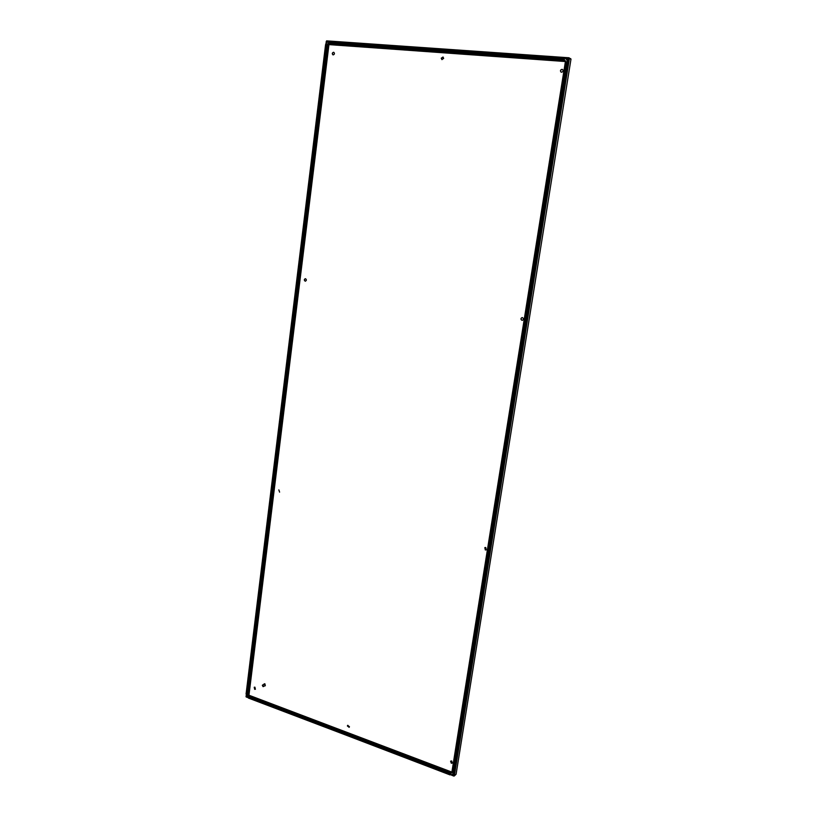 <?xml version="1.0" encoding="UTF-8"?>
<svg xmlns="http://www.w3.org/2000/svg" width="817" height="817" viewBox="0 0 817 817"><rect width="100%" height="100%" fill="white"/><g stroke="black" fill="none" stroke-linecap="round" stroke-linejoin="round"><path stroke-width="1.23" d="M441.997 59.631L441.394 58.273L443.059 57.027M443.662 58.385L443.018 57.006L441.251 58.211L441.905 59.59L443.662 58.385M349.145 727.344L349.462 726.742L347.695 725.353L347.378 725.956L349.145 727.344L347.531 725.853L347.828 725.271M254.935 687.189L254.22 687.25L254.669 689.344L255.384 689.282L254.935 687.189M255.415 689.262L254.833 689.252L254.353 687.189M452.393 763.047L451.678 760.954L450.596 761.168L451.311 763.272L452.393 763.047L451.433 763.149L450.596 761.168M279.598 492.151L278.842 489.883M485.727 547.492L484.808 547.635L485.329 549.984L486.258 549.841L485.727 547.492M486.227 549.861L485.461 549.912L484.971 547.543M305.425 281.191L305.354 281.181C306.661 280.476 306.702 279.649 305.497 278.72L305.323 278.709C304.036 279.424 303.995 280.251 305.19 281.181L305.374 281.201C304.169 280.302 304.19 279.475 305.435 278.709M522.4 317.609L522.032 317.599C520.592 318.467 520.572 319.365 521.971 320.295L522.349 320.305C523.779 319.437 523.799 318.538 522.4 317.609M522.339 320.305L522.094 320.284C520.695 319.355 520.715 318.456 522.155 317.588L522.032 317.599M333.53 52.268C332.121 52.85 331.927 53.718 332.948 54.851L333.203 54.902C334.613 54.32 334.807 53.462 333.796 52.319L333.53 52.268M333.05 54.882C332.1 53.718 332.315 52.87 333.693 52.319L333.857 52.349M562.004 69.333C560.38 69.833 560.053 70.752 561.034 72.08L561.545 72.233C563.168 71.733 563.495 70.824 562.535 69.496L562.004 69.333M561.034 72.08L561.136 72.131C560.176 70.813 560.503 69.894 562.127 69.394L562.535 69.496M570.664 58.64L569.194 58.201M564.343 58.242C566.355 58.61 567.284 59.907 567.131 62.153L453.323 772.8C452.873 774.496 451.76 775.108 450.004 774.618L248.327 697.779L246.07 694.062L325.779 44.874C326.197 42.872 327.249 41.83 328.934 41.738L564.343 58.242L564.69 57.639L568.469 58.354L567.539 59.253M567.498 59.192L569.143 57.772M569.051 57.772L326.698 40.86L327.004 42.076M564.904 61.449L328.669 44.588L564.945 61.5L565.466 60.958M328.301 44.016L328.669 44.588M570.971 59.212L456.09 774.261L454.344 775.905L453.006 774.71M570.991 59.09L568.509 58.416L568.152 60.642M451.791 772.688L565.497 61.02M246.172 696.942L247.367 697.401L246.285 696.666M326.361 42.77L326.534 41.228M248.286 695.42L451.413 772.024M248.725 695.134L451.423 771.932M453.966 776.109L452.955 774.741M451.74 772.719L451.362 772.075M452.077 775.119L453.517 775.67L453.843 773.883M326.953 42.116L326.626 41.504M246.213 695.492L246.04 696.697L246.346 695.9M328.628 44.629L248.695 695.083L328.791 44.69L328.25 44.067M451.883 772.627L450.688 772.739L249.062 696.104L248.041 694.307L246.989 694.45L248.419 696.972L248.817 696.247L247.796 694.45L327.484 45.088L326.606 44.935L328.812 42.739L564.169 59.345L566.12 62.082L452.465 772.473L450.136 773.75L248.419 696.972M566.273 58.13L568.203 62.429L454.354 772.596L453.364 774.393M248.041 694.307L327.729 45.19L329.302 43.618L564.986 60.438M264.974 685.688L264.708 684.084L262.604 685.003M263.084 684.993L262.318 685.3L263.105 686.658L263.084 684.993M262.88 685.351L262.9 686.464L262.88 685.351M264.555 685.933L265.321 685.749L264.892 683.788L264.177 683.87M265.321 685.749L264.728 683.88L263.738 684.36M248.981 695.073L328.945 44.649M326.565 41.422L327.862 41.514M569.469 58.221L454.344 775.905M453.649 775.997L451.546 775.19L453.649 775.997M326.106 43.178L326.33 41.31M246.285 696.738L247 697.003M249.062 696.104L450.494 772.923L450.136 773.75M248.327 697.779L449.993 774.894L453.67 774.097M450.688 772.739L452.465 772.473M450.004 774.618L248.337 698.035L246.07 694.062L325.544 44.874C326.044 42.627 327.27 41.401 329.21 41.207L564.618 57.629L566.375 58.191L568.203 62.429M564.455 60.305L565.67 62.163L451.862 772.647M453.323 772.8L454.354 772.596M567.131 62.153L568.029 62.327L454.16 772.78L453.476 774.281L449.993 774.894M564.976 60.438L566.12 62.082M329.302 43.618L564.281 60.203L564.169 59.345M327.729 45.19L329.057 43.526L328.812 42.739M328.934 41.738L329.21 41.207L564.598 57.639M325.575 44.864C326.075 42.576 327.29 41.35 329.241 41.197M325.779 44.874L246.274 694.184M326.606 44.935L246.989 694.45M326.606 40.87L569.02 57.782M246.04 696.697L246.193 695.42M326.065 43.25L326.3 41.289M565.691 62.092L452.128 772.228M265.045 685.657L263.421 686.566"/></g></svg>
